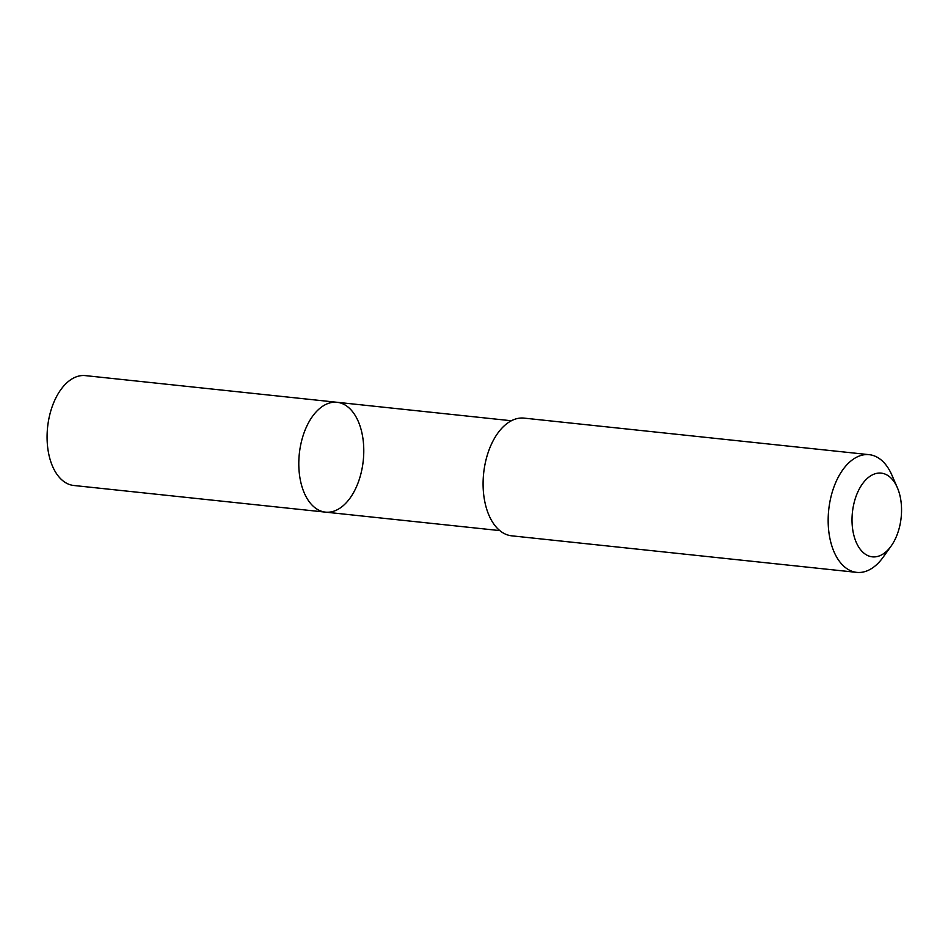 <?xml version="1.0" encoding="UTF-8"?>
<svg xmlns="http://www.w3.org/2000/svg" width="948" height="948" viewBox="0 0 948 948"><rect width="100%" height="100%" fill="white"/><g stroke="black" fill="none" stroke-linecap="round" stroke-linejoin="round"><path stroke-width="1.42" d="M301.298 484.25A55.233 32.149 -84 0 1 305.967 428.01A55.233 32.149 -84 0 1 337.109 402.296A55.233 32.149 -84 0 1 363.262 460.598A55.233 32.149 -84 0 1 325.472 512.133A55.233 32.149 -84 0 1 301.298 484.25A55.233 32.149 -84 0 1 305.967 428.01A55.233 32.149 -84 0 1 337.109 402.296L85.391 375.621A55.233 32.149 96 0 0 54.261 401.348A55.233 32.149 96 0 0 49.58 457.6A55.233 32.149 96 0 0 73.754 485.483L325.472 512.133A55.233 32.149 -84 0 1 301.298 484.25M897.329 487.616L891.855 475.031A59.179 34.448 96 0 0 869.209 454.673L524.137 418.127A59.179 34.448 96 0 0 483.646 473.348A59.179 34.448 96 0 0 511.671 535.821L856.743 572.379A59.179 34.448 96 0 0 883.145 557.211L891.132 546.06A42.091 24.506 96 0 0 899.64 494.37A42.091 24.506 96 0 0 897.329 487.616A42.091 24.506 96 0 0 862.775 483.444A42.091 24.506 96 0 0 856.482 542.896A42.091 24.506 96 0 0 891.132 546.06M869.209 454.673A59.179 34.448 96 0 0 828.718 509.894A59.179 34.448 96 0 0 856.743 572.379M511.41 420.758L337.109 402.296M499.774 530.596L325.472 512.133"/></g></svg>
